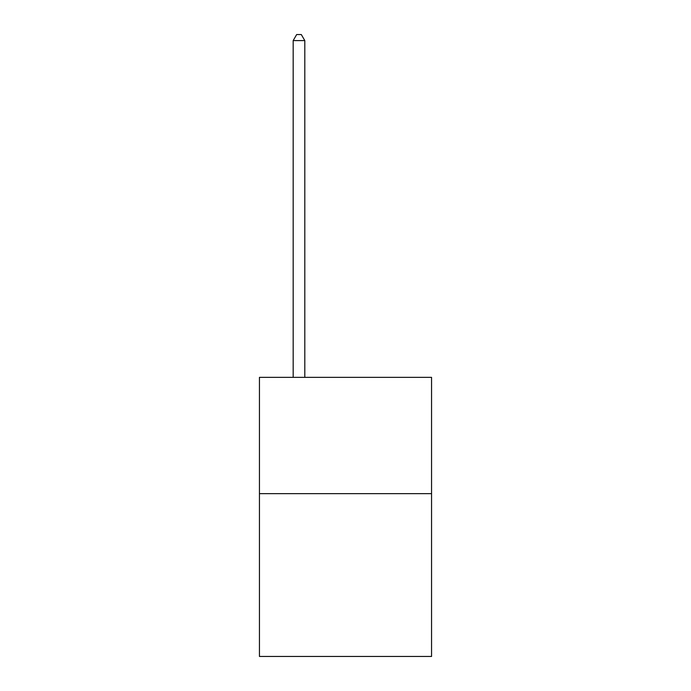 <?xml version="1.0" encoding="UTF-8"?>
<svg xmlns="http://www.w3.org/2000/svg" width="691" height="691" viewBox="0 0 691 691"><rect width="100%" height="100%" fill="white"/><g stroke="black" fill="none" stroke-linecap="round" stroke-linejoin="round"><path stroke-width="1.04" d="M431.555 493.65L431.555 656.45L259.445 656.45L259.445 377.364L431.555 377.364L431.555 493.65L259.445 493.65M304.8 377.364L304.8 40.596L293.174 40.596L293.174 377.364M293.174 40.596L296.664 34.55L301.311 34.55L304.8 40.596"/></g></svg>
